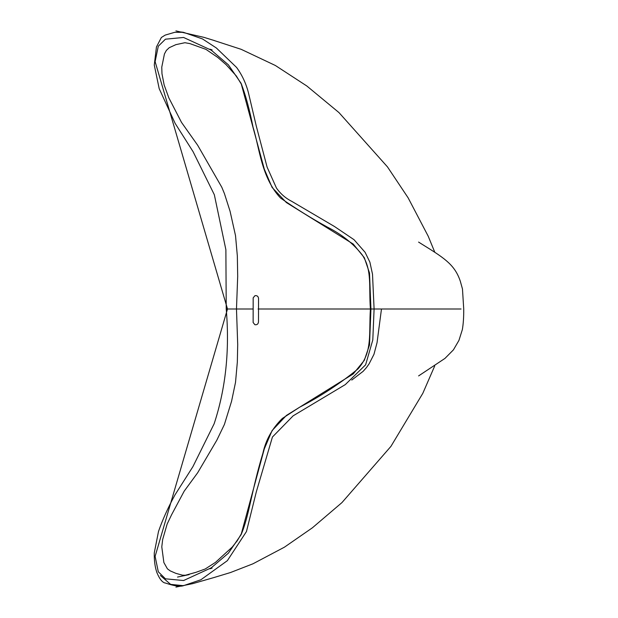 <?xml version="1.0" encoding="UTF-8"?>
<svg xmlns="http://www.w3.org/2000/svg" width="618" height="618" viewBox="0 0 618 618"><rect width="100%" height="100%" fill="white"/><g stroke="black" fill="none" stroke-linecap="round" stroke-linejoin="round"><path stroke-width="0.93" d="M254.948 295.69C257.088 295.396 258.285 296.323 258.533 298.471L258.494 321.831C258.262 324.025 257.065 324.991 254.91 324.72L253.133 322.519L253.171 297.83L254.948 295.69M370.831 309L374.091 309L372.507 274.199L369.888 262.171L365.099 252.306L354.037 239.699L334.462 226.497L291.719 201.329C285.586 198.216 280.495 193.789 276.447 188.042L267.107 167.123L256.315 126.188L248.451 92.816C246.026 83.407 242.071 74.956 236.601 67.462L216.362 47.988L202.511 38.942L183.446 32.314L180.641 31.958M160.371 575.489L170.614 584.373L183.446 585.686L200.92 579.746L227.354 560.673L246.451 531.565L256.3 491.897L272.43 437.019L293.133 415.837L345.292 384.605L365.617 364.829L372.801 339.939L374.091 309L461.051 309M227.447 309L226.227 309L227.447 309M370.939 309L369.51 344.998L364.319 360.317L353.241 373.929L286.397 415.443L272.105 430.568L264.303 448.884L241.082 534.686L228.382 553.18L211.271 567.811L183.577 580.534L165.439 578.811L158.293 571.781L155.118 556.37L227.501 309L155.118 61.622L158.293 46.211L165.439 39.189L183.577 37.466L211.271 50.189L228.382 64.828L241.082 83.306L264.303 169.123L272.098 187.432L286.397 202.565L353.241 244.071L364.319 257.683L369.51 273.001L370.939 309L258.069 309M241.731 84.79L236.323 75.968L226.196 64.759L217.775 57.451L205.995 49.386L189.888 43.6L184.875 42.719L175.875 44.65L169.239 47.694L166.358 50.413L164.434 53.951L161.761 67.192L161.978 73.735L164.149 84.952L168.838 97.853L181.499 122.379L197.66 145.23L221.8 187.246L224.411 193.558L230.081 211.302L235.52 235.651L237.335 255.929L237.691 276.362L236.478 309L237.706 344.512L237.335 362.071L235.52 382.349L231.557 401.298L224.411 424.442L216.81 440.232L197.66 472.77L184.195 491.155L171.541 514.84L167.146 524.049L162.673 539.468L161.785 546.86L163.87 562.542L167.424 568.846L170.197 570.87L175.875 573.35L182.511 575.188L185.361 575.258L196.022 572.307L205.207 568.993L215.489 562.365L232.206 547.092L237.212 540.804L241.792 533.04M351.766 380.07L363.137 371.333L366.389 367.671L369.085 363.878L373.975 354.299L377.05 342.65L381.476 309M252.662 309L227.501 309M370.414 308.93C368.761 333.774 372.847 352.09 358.038 368.853C340.456 383.307 320.974 396.099 299.575 407.247L282.364 418.417C272.268 428.32 265.779 439.946 262.889 453.28C251.565 490.514 249.162 516.045 241.082 534.686L241.229 534.369M183.446 32.314L174.716 32.306L165.207 35.095L161.368 37.489L156.447 46.96L154.276 65.068L159.197 88.668L175.157 123.399L193.079 151.68L214.338 194.747L225.879 249.703L226.227 309.008C229.765 350.236 225.74 388.49 214.145 423.755L192.909 466.652L175.018 494.84C168.019 507.648 162.519 519.846 158.509 531.434L154.276 552.871C154.114 560.657 155.01 567.285 156.964 572.747C159.753 579.39 162.642 582.836 165.624 583.083C174.106 585.988 180.039 586.861 183.446 585.686M241.221 83.615L241.082 83.306C245.593 94.925 249.595 109.61 253.079 127.347C259.568 148.274 261.445 177.799 280.557 198.054C295.69 208.567 311.256 218.231 327.27 227.053C341.739 234.361 353.388 243.639 362.202 254.871C372.376 270.081 368.714 287.123 370.414 309.07M175.914 587.1L192.801 583.616L214.964 577.258M213.959 577.544L230.506 572.531L252.971 563.794L284.427 547.177L312.399 527.795L341.947 502.596L390.931 446.374L422.812 393.326L434.732 365.91M418.602 375.906L444.952 358.417L453.427 349.858L458.95 340.379L462.334 329.649C463.33 323.963 463.794 317.08 463.724 309L462.473 289.008L460.333 281.283C455.118 265.748 445.895 258.988 425.076 246.149L418.587 242.086M212.082 49.88L209.857 49.162M434.732 252.098L428.235 236.261L408.119 197.814L387.478 166.891L338.965 112.584L306.845 86.002L275.358 65.485L241.174 49.324L213.928 40.456M214.933 40.734L204.056 37.381L175.906 30.9M177.513 577.065L189.147 574.616M209.881 568.823L212.067 568.12"/></g></svg>
